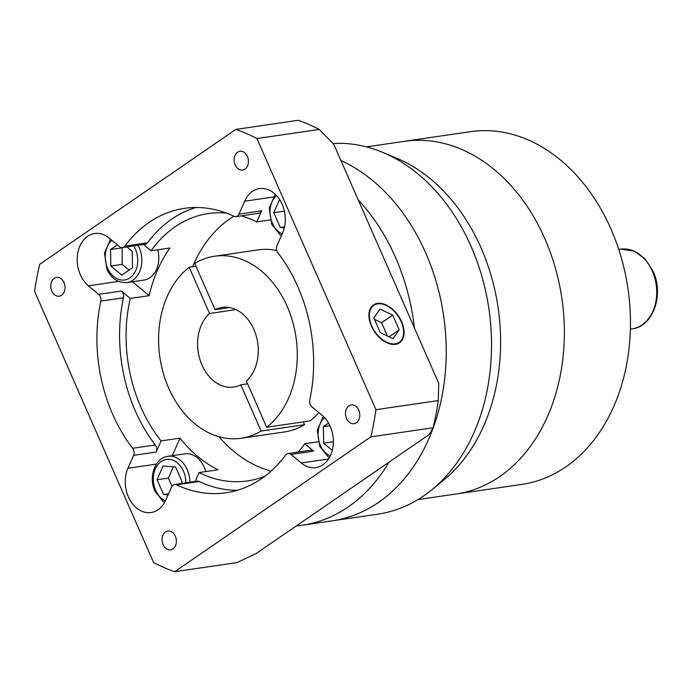 <?xml version="1.0" encoding="UTF-8"?>
<svg xmlns="http://www.w3.org/2000/svg" width="692" height="692" viewBox="0 0 692 692"><rect width="100%" height="100%" fill="white"/><g stroke="black" fill="none" stroke-linecap="round" stroke-linejoin="round"><path stroke-width="1.04" d="M366.423 146.877L404.223 141.35A178.225 133.279 81.7 0 1 544.863 238.714A178.225 133.279 81.7 0 0 404.223 141.35L470.318 131.688A178.225 133.279 81.7 0 1 610.967 229.052A178.225 133.279 81.7 0 1 521.88 484.4L417.985 499.581M544.863 238.714A178.225 133.279 81.7 0 1 455.777 494.062A178.225 133.279 81.7 0 0 544.863 238.714M382.711 152.378L396.793 158.26A178.233 133.279 81.7 0 1 481.113 248.039A178.233 133.279 81.7 0 1 443.823 479.98L432.016 489.651A186.849 139.732 -98.3 0 0 471.105 246.49A186.849 139.732 -98.3 0 0 382.711 152.378A186.849 139.732 -98.3 0 0 332.973 143.478M425.788 253.116A186.849 139.732 -98.3 0 0 340.94 160.544A186.849 139.732 -98.3 0 1 425.788 253.116A186.849 139.732 -98.3 0 1 332.385 520.808A186.849 139.732 -98.3 0 0 425.788 253.116M174.721 571.696L370.782 436.868A229.969 171.971 -98.3 0 0 375.946 409.69L256.922 138.538A229.969 171.971 -98.3 0 0 235.825 129.413L39.755 264.24A229.969 171.971 -98.3 0 0 34.6 291.418L153.624 562.57A229.969 171.971 -98.3 0 0 174.721 571.696L237.036 562.587L256.204 553.496L296.314 525.92A186.849 139.732 -98.3 0 0 302.17 525.228L377.711 514.182A186.849 139.732 -98.3 0 0 432.016 489.651M377.728 303.875A22.421 13.97 55.5 0 0 373.792 305.38A22.421 13.97 55.5 0 0 373.23 328.951A22.421 13.97 55.5 0 0 395.27 343.837A22.421 13.97 55.5 0 0 399.206 342.332A22.421 13.97 55.5 0 0 399.768 318.77A22.421 13.97 55.5 0 0 377.728 303.875M395.495 344.357A23 14.333 55.5 0 0 399.526 342.808A23 14.333 55.5 0 0 400.106 318.64A23 14.333 55.5 0 0 377.503 303.364A23 14.333 55.5 0 0 373.464 304.904A23 14.333 55.5 0 0 372.893 329.081A23 14.333 55.5 0 0 395.495 344.357M195.931 207.488A143.728 107.485 -98.3 0 0 147.508 242.771A5.752 4.299 81.7 0 1 145.121 244.285L122.458 247.598A5.752 4.299 -98.3 0 1 119.543 246.672L109.275 238.126A28.744 21.495 -98.3 0 0 94.692 233.524A28.744 21.495 -98.3 0 0 77.435 255.21A28.744 21.495 -98.3 0 0 88.429 285.813L98.705 294.36L121.36 291.047A5.752 4.299 81.7 0 1 122.986 293.27A5.752 4.299 81.7 0 1 123.461 297.794A143.728 107.485 -98.3 0 0 155.311 444.991A5.752 4.299 81.7 0 1 156.107 446.349A5.752 4.299 81.7 0 1 156.202 452.066L133.539 455.379A5.752 4.299 -98.3 0 0 133.444 449.662A5.752 4.299 -98.3 0 0 132.648 448.304L155.311 444.991M123.461 297.794L100.798 301.107A5.752 4.299 -98.3 0 0 100.323 296.583A5.752 4.299 -98.3 0 0 98.705 294.36M214.632 256.222A91.993 68.785 -98.3 0 1 292.007 319.436A91.993 68.785 -98.3 0 1 266.662 427.232L246.369 380.998A40.248 30.093 -98.3 0 0 253.869 329.409A40.248 30.093 -98.3 0 0 222.115 307.421A40.248 30.093 -98.3 0 0 215.056 309.67L194.763 263.436A91.993 68.785 -98.3 0 1 214.632 256.222L258.064 249.873A91.993 68.785 -98.3 0 1 276.765 250.53M241.24 438.261L284.672 431.912A91.993 68.785 -98.3 0 0 304.541 424.698L261.109 431.047A91.993 68.785 -98.3 0 1 241.24 438.261A91.993 68.785 -98.3 0 1 168.649 388.013A91.993 68.785 -98.3 0 1 189.201 267.259L209.503 313.493A40.248 30.093 -98.3 0 0 201.995 365.082A40.248 30.093 -98.3 0 0 233.758 387.062A40.248 30.093 -98.3 0 0 240.807 384.813L247.606 383.826M318.156 441.773L304.783 443.728L313.666 451.123L291.003 454.436L301.271 462.983A28.744 21.495 -98.3 0 0 315.846 467.584A28.744 21.495 -98.3 0 0 330.214 426.402A28.744 21.495 -98.3 0 0 322.109 415.295L311.841 406.749A5.752 4.299 -98.3 0 1 309.748 400.002A143.728 107.485 -98.3 0 0 297.906 286.86A143.728 107.485 -98.3 0 0 277.899 252.805A5.752 4.299 -98.3 0 1 276.999 245.738L282.63 232.849A28.744 21.495 -98.3 0 0 282.154 204.296A28.744 21.495 -98.3 0 0 259.474 188.587A28.744 21.495 -98.3 0 0 244.622 201.216L239 214.096L261.654 210.783L256.784 221.924A135.104 101.032 -98.3 0 0 241.24 215.861M195.187 481.468L199.08 472.558A135.104 101.032 -98.3 0 0 247.477 480.931A135.104 101.032 -98.3 0 0 264.88 476.226M298.226 452.032A135.104 101.032 -98.3 0 0 304.783 443.728M199.08 472.558L217.963 469.799A135.104 101.032 -98.3 0 1 179.955 438.166L161.072 440.925L156.202 452.066M121.36 291.047L130.243 298.442A135.104 101.032 -98.3 0 0 140.857 407.121A135.104 101.032 -98.3 0 0 161.072 440.925M218.992 436.73A135.104 101.032 -98.3 0 0 271.117 471.088M370.782 436.868L433.106 427.76A229.969 171.971 -98.3 0 0 438.261 400.582L438.771 383.42L414.422 327.956A186.849 139.732 -98.3 0 0 395.565 257.536A186.849 139.732 -98.3 0 0 358.188 199.85L333.838 144.386L319.237 129.43A229.969 171.971 -98.3 0 0 298.148 120.304L235.825 129.413M235.193 164.886A9.489 7.093 -98.3 0 0 242.676 170.068A9.489 7.093 -98.3 0 0 247.416 156.478A9.489 7.093 -98.3 0 0 239.934 151.288A9.489 7.093 -98.3 0 0 235.193 164.886M346.528 418.522A9.489 7.093 -98.3 0 0 354.019 423.703A9.489 7.093 -98.3 0 0 358.759 410.114A9.489 7.093 -98.3 0 0 351.268 404.924A9.489 7.093 -98.3 0 0 346.528 418.522M163.122 544.639A9.489 7.093 -98.3 0 0 170.613 549.82A9.489 7.093 -98.3 0 0 175.353 536.231A9.489 7.093 -98.3 0 0 167.871 531.041A9.489 7.093 -98.3 0 0 163.122 544.639M51.788 291.003A9.489 7.093 -98.3 0 0 59.27 296.185A9.489 7.093 -98.3 0 0 64.019 282.596A9.489 7.093 -98.3 0 0 56.528 277.405A9.489 7.093 -98.3 0 0 51.788 291.003M205.758 471.581A24.436 18.269 -98.3 0 0 204.209 467.178A24.436 18.269 -98.3 0 0 184.928 453.831L167.931 456.313A24.436 18.269 81.7 0 1 187.212 469.66A24.436 18.269 81.7 0 1 189.885 482.238M303.295 421.869L304.541 424.698M189.201 267.259L196 266.264M240.807 384.813L261.109 431.047M233.861 216.215A135.104 101.032 -98.3 0 0 192.584 266.766M226.422 213.084A135.104 101.032 -98.3 0 0 208.396 213.551A135.104 101.032 -98.3 0 0 151.081 250.755L143.581 244.51M261.654 210.783A5.752 4.299 81.7 0 1 258.687 213.309L236.024 216.622A5.752 4.299 -98.3 0 0 239 214.096M199.166 481.494L176.503 484.807A5.752 4.299 -98.3 0 0 174.514 484.487L197.177 481.174A5.752 4.299 81.7 0 1 199.166 481.494A143.728 107.485 -98.3 0 0 237.278 490.308M291.003 454.436A5.752 4.299 -98.3 0 0 288.088 453.511L310.751 450.198A5.752 4.299 81.7 0 1 313.666 451.123M173.32 466.815L168.398 478.086L171.971 486.225M122.233 247.624L122.147 264.361L129.084 270.131M181.347 483.492L182.083 481.796L175.595 466.996L163.087 465.976L157.067 479.738L163.563 494.529L168.104 494.901M168.398 478.086L157.067 479.738M168.58 493.794L163.563 494.529M333.362 441.764L323.657 443.183L332.272 450.354M328.57 423.123L323.38 426.696L323.657 443.183M329.92 425.736L323.38 426.696M279.559 199.469L273.781 212.695L280.277 227.486L284.317 227.815M284.386 211.138L273.781 212.695M284.542 226.864L280.277 227.486M117.346 244.847L110.547 249.527L110.815 266.013L121.792 275.148L132.483 267.787L132.215 251.3L126.965 246.94M121.879 247.866L110.547 249.527M122.147 264.361L110.815 266.013M138.054 245.314A24.436 18.269 81.7 0 1 139.153 247.554A24.436 18.269 81.7 0 1 126.939 282.561L143.936 280.078A24.436 18.269 -98.3 0 0 157.776 249.777M179.955 438.166L172.308 455.673M151.081 250.755L169.972 247.995A135.104 101.032 -98.3 0 0 149.126 295.683L132.406 281.756M130.243 298.442L149.126 295.683M100.798 301.107A143.728 107.485 -98.3 0 0 132.648 448.304M133.539 455.379L127.908 468.259A28.744 21.495 -98.3 0 0 129.413 498.958A28.744 21.495 -98.3 0 0 151.072 512.521A28.744 21.495 -98.3 0 0 165.916 499.901L171.547 487.012A5.752 4.299 -98.3 0 1 174.514 484.487M176.503 484.807A143.728 107.485 -98.3 0 0 226.059 492.773A143.728 107.485 -98.3 0 0 285.701 455.025A5.752 4.299 -98.3 0 1 288.088 453.511M256.784 221.924L270.174 219.97M236.024 216.622A5.752 4.299 -98.3 0 1 234.043 216.302A143.728 107.485 -98.3 0 0 184.479 208.335A143.728 107.485 -98.3 0 0 124.845 246.084L147.508 242.771M122.458 247.598A5.752 4.299 -98.3 0 0 124.845 246.084M375.946 409.69L438.261 400.582M296.314 525.92L429.049 434.637L433.106 427.76M256.922 138.538L319.237 129.43M414.422 327.956L358.188 199.85M302.17 525.228A186.849 139.732 -98.3 0 0 388.947 462.221M266.662 427.232L310.103 420.883A91.993 68.785 -98.3 0 0 318.891 412.614M235.937 309.627L209.503 313.493M215.056 309.67L229.519 307.551M392.995 338.647L399.189 329.876L392.693 315.085L380.003 309.065L373.81 317.844L380.306 332.636L392.995 338.647M387.408 336.001L381.577 322.723L374.476 319.358M381.577 322.723L392.693 315.085M389.103 336.805L399.189 329.876M652.34 271.16A40.248 30.093 -98.3 0 0 620.586 249.172L634.08 251.023L645.056 258.877L653.118 271.281C664.216 294.584 653.101 326.676 632.228 328.812A40.248 30.093 -98.3 0 0 652.34 271.16M273.115 197.047L244.622 201.216M111.922 240.332A21.556 16.124 -98.3 0 0 107.623 268.211A21.556 16.124 -98.3 0 0 129.949 277.873A21.556 16.124 -98.3 0 0 135.407 249.103A21.556 16.124 -98.3 0 0 133.755 245.945M276.523 195.542A21.556 16.124 -98.3 0 0 272.397 223.274A21.556 16.124 -98.3 0 0 282.154 233.939M324.583 417.648A21.556 16.124 -98.3 0 0 320.457 445.38A21.556 16.124 -98.3 0 0 330.196 456.037M185.828 482.834A21.556 16.124 -98.3 0 0 183.475 471.209A21.556 16.124 -98.3 0 0 161.141 461.547A21.556 16.124 -98.3 0 0 155.683 490.317A21.556 16.124 -98.3 0 0 165.414 500.973M118.522 281.419L88.429 285.813M156.401 464.098L127.908 468.259M328.501 459.004L301.271 462.983M620.586 249.172L618.752 249.44M632.228 328.812L630.395 329.081M371.172 307.187L373.792 305.38M110.547 239.19L104.492 252.943L106.879 269.093C111.274 278.547 117.96 283.037 126.939 282.561M275.286 194.288L269.266 208.032L271.653 224.156L279.905 234.588L281.445 235.565M323.346 416.394L317.325 430.147L319.713 446.262L327.965 456.694L329.375 457.594M167.931 456.313C155.034 457.663 148.218 477.082 154.939 491.199L163.182 501.631L164.592 502.53M396.577 344.14L399.206 342.332"/></g></svg>
